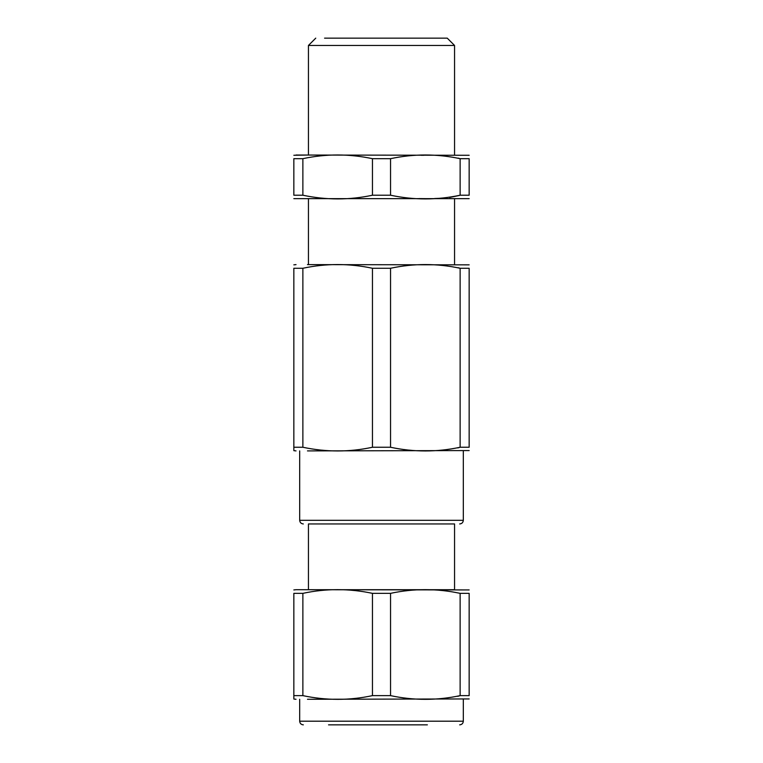 <?xml version="1.0" encoding="UTF-8"?>
<svg xmlns="http://www.w3.org/2000/svg" width="763" height="763" viewBox="0 0 763 763"><rect width="100%" height="100%" fill="white"/><g stroke="black" fill="none" stroke-linecap="round" stroke-linejoin="round"><path stroke-width="1.14" d="M427.366 724.85L328.538 724.85M469.159 698.946L307.479 699.28M324.561 38.15L447.252 38.15L454.557 45.456L308.443 45.456L308.443 155.032L293.841 155.27M460.127 593.356C436.827 588.416 413.632 588.416 390.542 593.356L390.542 695.627C413.746 700.577 436.941 700.577 460.127 695.627L460.127 593.356L469.159 593.356C469.159 588.416 469.159 588.416 469.159 593.356L469.159 695.627C469.159 700.577 469.159 700.577 469.159 695.627L460.127 695.627L457.79 696.314M390.542 695.627L372.458 695.627C349.378 700.577 326.183 700.577 302.873 695.627L293.841 695.627C293.841 700.577 293.841 700.577 293.841 695.627L293.841 593.356C293.841 588.416 293.841 588.416 293.841 593.356L302.873 593.356L302.873 695.627M293.841 695.799L293.841 698.345M390.542 593.356L372.458 593.356L372.458 695.627M372.458 593.356C349.072 588.416 325.877 588.416 302.873 593.356M469.159 589.933L296.025 589.704L454.557 589.704L454.557 523.952L308.443 523.952L308.443 589.704M469.159 155.27L296.025 155.032M293.841 158.685C293.841 153.744 293.841 153.744 293.841 158.685L302.873 158.685L302.873 195.214L293.841 195.214C293.841 200.154 293.841 200.154 293.841 195.214L293.841 158.685M390.542 158.685L390.542 195.214C413.899 200.154 437.094 200.154 460.127 195.214L469.159 195.214C469.159 200.154 469.159 200.154 469.159 195.214L469.159 158.685C469.159 153.744 469.159 153.744 469.159 158.685L460.127 158.685C436.961 153.744 413.765 153.744 390.542 158.685L372.458 158.685C349.158 153.744 325.963 153.744 302.873 158.685M421.195 155.29L423.951 155.27M458.191 158.113L459.679 158.551M302.873 195.214C326.268 200.154 349.454 200.154 372.458 195.214L372.458 158.685M390.542 195.214L372.458 195.214M460.127 195.214L460.127 158.685M459.421 195.433L449.598 197.474M441.367 198.246L434.576 198.523M424.972 198.638L418.973 198.59M454.557 523.952L313.803 523.952M469.159 198.638L293.841 198.638M469.159 450.571L307.479 450.904M469.159 264.847L307.479 264.618M302.873 268.271C325.963 263.321 349.158 263.321 372.458 268.271L390.542 268.271C413.765 263.321 436.961 263.321 460.127 268.271L469.159 268.271C469.159 263.321 469.159 263.321 469.159 268.271L469.159 447.252C469.159 452.192 469.159 452.192 469.159 447.252L460.127 447.252C436.941 452.192 413.746 452.192 390.542 447.252L372.458 447.252C349.378 452.192 326.183 452.192 302.873 447.252L293.841 447.252C293.841 452.192 293.841 452.192 293.841 447.252L293.841 268.271C293.841 263.321 293.841 263.321 293.841 268.271L302.873 268.271L302.873 447.252M293.841 447.423L293.841 449.96M460.108 447.252L457.79 447.929M458.191 267.699L459.679 268.128M460.127 268.271L460.127 447.252M390.542 268.271L390.542 447.252M372.458 268.271L372.458 447.252M299.678 699.28L299.678 721.197L463.322 721.197C463.103 723.419 461.882 724.631 459.669 724.85M299.678 450.904L299.678 520.299L463.322 520.299C463.103 522.521 461.882 523.733 459.669 523.952M299.678 721.197C299.897 723.419 301.118 724.631 303.331 724.85M463.322 699.28L463.322 721.197M296.025 699.28L293.841 699.051M315.748 38.15L308.443 45.456M454.557 45.456L454.557 155.032M296.025 589.704L293.841 589.933M299.678 520.299C299.897 522.521 301.118 523.733 303.331 523.952M463.322 450.904L463.322 520.299M308.443 198.866L308.443 264.618M454.557 198.866L454.557 264.618M296.025 450.904L293.841 450.666M296.025 264.618L293.841 264.847"/></g></svg>
